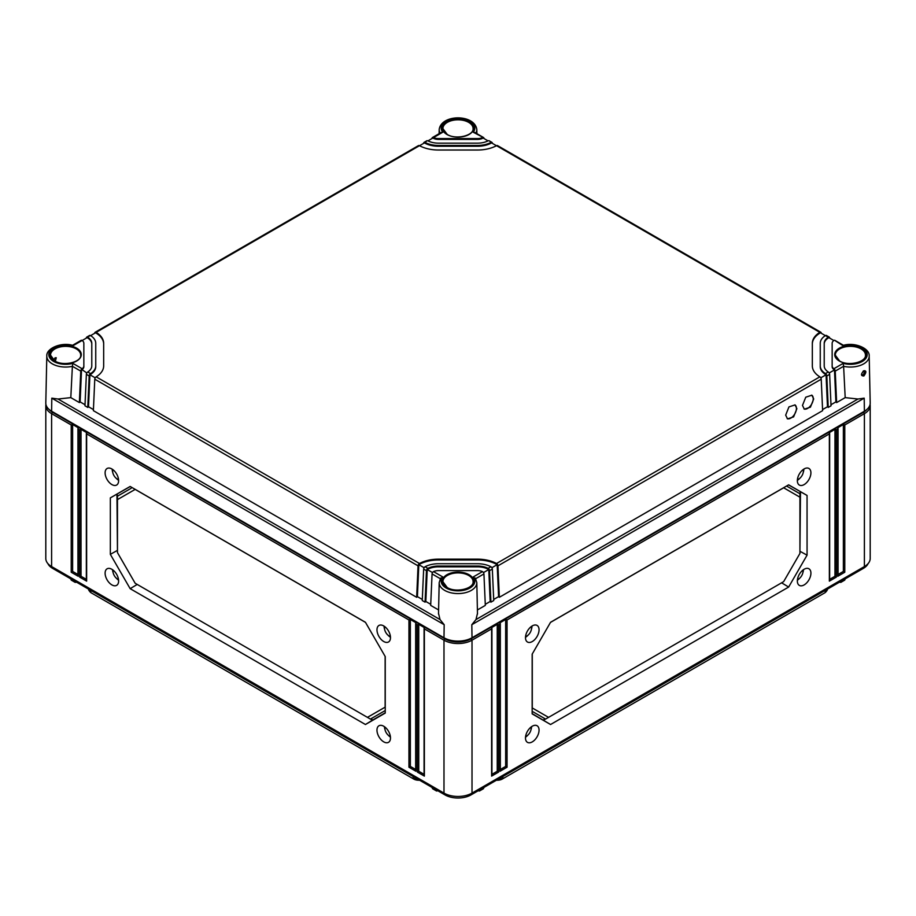 <?xml version="1.0" encoding="UTF-8"?>
<svg xmlns="http://www.w3.org/2000/svg" width="916" height="916" viewBox="0 0 916 916"><rect width="100%" height="100%" fill="white"/><g stroke="black" fill="none" stroke-linecap="round" stroke-linejoin="round"><path stroke-width="1.37" d="M419.551 780.214A7.133 4.122 180 0 1 413.711 779.035L91.405 592.95A7.133 4.122 180 0 1 89.963 591.747L89.218 590.809A7.946 4.591 180 0 1 88.508 589.091M827.492 589.091A7.946 4.591 180 0 1 826.782 590.809L826.037 591.747A7.133 4.122 180 0 1 824.595 592.95L502.289 779.035A7.133 4.122 180 0 1 496.449 780.214M826.782 590.809A7.946 4.591 180 0 1 825.179 592.148L825.202 590.408M502.289 779.035L824.595 592.95M502.884 776.493L502.861 778.234A7.946 4.591 180 0 1 497.56 779.573M418.44 779.573A7.946 4.591 180 0 1 413.139 778.234L413.116 776.493M91.405 592.95L413.711 779.035M90.799 590.408L90.821 592.148A7.946 4.591 180 0 1 89.218 590.809M868.116 563.592A18.331 10.58 180 0 1 863.341 568.389L470.961 794.928A18.331 10.58 180 0 1 445.039 794.928L52.659 568.389A18.331 10.58 180 0 1 47.884 563.592M76.509 582.164L74.872 581.545L76.246 582.313M437.837 790.771L436.188 790.153L437.573 790.92M479.812 789.821L478.163 790.771M841.128 581.213L839.491 582.164M433.531 788.596L432.1 787.462M436.188 789.821L432.112 787.794M483.9 787.462L482.469 788.596M478.427 790.92L483.888 787.794M845.228 578.855L843.796 579.988M839.754 582.313L845.216 579.187M866.88 409.475A18.331 10.58 180 0 1 863.341 412.349L470.961 638.887A18.331 10.58 180 0 1 445.039 638.887L52.659 412.349A18.331 10.58 180 0 1 49.12 409.475M870.086 404.345A19.82 11.439 180 0 1 870.2 405.559A19.82 11.439 180 0 1 864.395 413.654L844.781 424.978L844.781 572.237L837.774 576.279L837.774 429.031L836.365 429.833L836.365 577.091L829.358 581.133L829.358 433.886L507.052 619.972L507.052 767.219L500.044 771.261L500.044 624.014L498.636 624.827L498.636 772.073L491.629 776.115L491.629 628.868L472.015 640.192A19.82 11.439 180 0 1 443.985 640.192L424.371 628.868L424.371 776.115L424.371 774.501L424.371 776.115L417.364 772.073L418.761 771.261L418.761 624.357L424.371 627.586L424.371 628.868L424.371 627.586M870.2 405.559L870.2 558.485A19.82 11.439 180 0 1 864.395 566.569L472.015 793.107A19.82 11.439 180 0 1 443.985 793.107L51.605 566.569A19.82 11.439 180 0 1 45.8 558.485L45.8 405.559A19.82 11.439 180 0 1 45.915 404.345M525.486 737.964A9.595 5.542 -60 0 1 529.643 728.346A9.595 5.542 -60 0 1 537.005 725.701A9.595 5.542 -60 0 1 539.055 730.132A9.595 5.542 -60 0 1 534.83 739.83A9.595 5.542 -60 0 1 527.421 742.326A9.595 5.542 -60 0 1 525.486 737.964M797.355 581.007A9.595 5.542 -60 0 1 801.5 571.389A9.595 5.542 -60 0 1 808.874 568.744A9.595 5.542 -60 0 1 810.923 573.176A9.595 5.542 -60 0 1 806.698 582.862A9.595 5.542 -60 0 1 799.279 585.358A9.595 5.542 -60 0 1 797.355 581.007M525.498 637.639A9.584 5.53 -60 0 1 529.643 628.033A9.584 5.53 -60 0 1 537.005 625.388A9.584 5.53 -60 0 1 539.055 629.807A9.584 5.53 -60 0 1 534.83 639.494A9.584 5.53 -60 0 1 527.421 641.99A9.584 5.53 -60 0 1 525.498 637.639M797.355 480.671A9.584 5.53 -60 0 1 801.5 471.064A9.584 5.53 -60 0 1 808.874 468.431A9.584 5.53 -60 0 1 810.912 472.851A9.584 5.53 -60 0 1 806.687 482.537A9.584 5.53 -60 0 1 799.29 485.033A9.584 5.53 -60 0 1 797.355 480.671M788.642 484.827L807.053 495.453L807.065 555.165L788.653 587.053L550.562 724.51L532.15 713.873L532.162 654.161L550.562 622.285L788.642 484.827M491.629 776.115L491.629 774.501L491.629 776.115M491.629 627.586L491.629 628.868L491.629 627.586L497.239 624.357L498.636 624.827M837.774 427.749L837.774 429.031L837.774 427.749L843.373 424.509L844.781 424.978M829.358 432.604L829.358 433.886L829.358 432.604L834.968 429.364L836.365 429.833M500.044 622.731L500.044 624.014L500.044 622.731L505.643 619.502L507.052 619.972M417.364 772.073L417.364 624.827L415.956 624.014L415.956 771.261L408.948 767.219L408.948 619.972L86.642 433.886L86.642 581.133L79.635 577.091L79.635 429.833L78.226 429.031L78.226 576.279L71.219 572.237L71.219 424.978L51.605 413.654A19.82 11.439 180 0 1 45.8 405.559M390.479 637.616A9.549 5.507 -120 0 0 386.346 628.055A9.549 5.507 -120 0 0 379.018 625.422A9.549 5.507 -120 0 0 376.98 629.83A9.549 5.507 -120 0 0 381.182 639.471A9.549 5.507 -120 0 0 388.556 641.956A9.549 5.507 -120 0 0 390.479 637.616M390.479 737.952A9.561 5.519 -120 0 0 386.357 728.369A9.561 5.519 -120 0 0 379.006 725.735A9.561 5.519 -120 0 0 376.968 730.144A9.561 5.519 -120 0 0 381.182 739.807A9.561 5.519 -120 0 0 388.567 742.292A9.561 5.519 -120 0 0 390.479 737.952M118.622 580.984A9.561 5.519 -120 0 0 114.489 571.412A9.561 5.519 -120 0 0 107.149 568.779A9.561 5.519 -120 0 0 105.111 573.187A9.561 5.519 -120 0 0 109.313 582.839A9.561 5.519 -120 0 0 116.698 585.324A9.561 5.519 -120 0 0 118.622 580.984M118.611 480.66A9.549 5.507 -120 0 0 114.489 471.099A9.549 5.507 -120 0 0 107.149 468.465A9.549 5.507 -120 0 0 105.111 472.862A9.549 5.507 -120 0 0 109.325 482.514A9.549 5.507 -120 0 0 116.698 484.999A9.549 5.507 -120 0 0 118.611 480.66M130.152 486.453L110.344 497.88L110.344 554.352L130.152 588.667L365.438 724.51L385.247 713.072L385.247 656.589L365.438 622.285L130.152 486.453M390.468 637.25A9.378 5.416 60 0 1 387.949 635.132M384.617 629.361A9.378 5.416 60 0 1 384.044 626.12M390.434 636.723A8.381 4.843 60 0 1 390.411 636.712L389.048 635.922A6.469 3.733 60 0 1 384.48 628.01A6.469 3.733 60 0 1 384.686 626.555M384.48 626.407A8.381 4.843 -120 0 0 384.48 626.441L384.48 628.01M390.411 636.471A6.469 3.733 60 0 1 389.048 635.922M390.445 737.14A9.378 5.416 60 0 1 388.224 735.17M385.006 729.594A9.378 5.416 60 0 1 384.411 726.674M384.835 726.983L384.835 728.048A6.561 3.79 60 0 1 384.915 727.052M390.376 736.51A6.561 3.79 60 0 1 389.472 736.086A6.561 3.79 60 0 1 384.835 728.048M86.642 432.604L86.642 433.886L86.642 432.604L81.032 429.364L81.032 576.279L86.344 579.347M86.642 581.133L86.642 579.519L86.642 581.133M79.635 577.091L81.032 576.279M79.635 429.833L81.032 429.364M78.226 427.749L78.226 429.031L78.226 427.749L72.627 424.509L71.219 424.978M417.364 624.827L418.761 624.357M415.956 622.731L415.956 624.014L415.956 622.731L410.357 619.502L408.948 619.972M77.94 574.492L72.627 571.424L72.627 424.509M424.074 774.329L418.761 771.261M415.669 769.474L410.357 766.406L410.357 619.502M78.226 576.279L78.226 574.664L78.226 576.279M71.219 572.237L72.627 571.424M415.956 771.261L415.956 769.646L415.956 771.261M408.948 767.219L410.357 766.406M118.588 580.183A9.378 5.416 60 0 1 116.355 578.214M113.137 572.637A9.378 5.416 60 0 1 112.542 569.718M112.966 570.027L112.966 571.092A6.561 3.79 60 0 1 113.057 570.096M118.519 579.553A6.561 3.79 60 0 1 117.614 579.13A6.561 3.79 60 0 1 112.966 571.092M118.611 480.293A9.378 5.416 60 0 1 116.092 478.175M112.748 472.393A9.378 5.416 60 0 1 112.176 469.152M118.565 479.766A8.381 4.843 60 0 1 118.542 479.744L117.191 478.965A6.469 3.733 60 0 1 112.622 471.053A6.469 3.733 60 0 1 112.828 469.599M112.622 469.45A8.381 4.843 -120 0 0 112.622 469.484L112.622 471.053M118.542 479.515A6.469 3.733 60 0 1 117.191 478.965M110.344 497.88L130.255 486.51M117.466 550.493L116.939 494.205L117.832 495.968M131.194 488.251L117.466 496.186L117.466 499.609L135.156 489.396L365.484 622.388M385.247 712.797L372.457 720.182L371.358 718.533M365.438 724.51L372.457 720.182L370.476 719.037M385.132 656.394L385.132 707.152L367.442 717.365L370.419 719.083L385.247 710.518L376.751 715.419M130.152 588.667L137.205 584.442M110.344 554.352L117.466 550.367M367.442 717.365L135.156 583.252L117.466 552.623L117.466 499.609M843.373 424.509L843.373 571.424L838.06 574.492M844.781 572.237L843.373 571.424M837.774 576.279L837.774 574.664L837.774 576.279M497.239 624.357L497.239 771.261L491.926 774.329M505.643 619.502L505.643 766.406L500.331 769.474M834.968 429.364L834.968 576.279L829.656 579.347M498.636 772.073L497.239 771.261M500.044 771.261L500.044 769.646L500.044 771.261M507.052 767.219L505.643 766.406M829.358 581.133L829.358 579.519L829.358 581.133M836.365 577.091L834.968 576.279M531.624 726.628A9.412 5.439 -60 0 1 531.017 729.594M527.788 735.193A9.412 5.439 -60 0 1 525.521 737.197M525.589 736.556A6.607 3.813 120 0 0 526.528 736.12A6.607 3.813 120 0 0 531.2 728.037L531.2 726.938M531.097 727.006A6.607 3.813 -60 0 1 531.2 728.037M803.481 569.672A9.412 5.439 -60 0 1 802.885 572.637M799.657 578.236A9.412 5.439 -60 0 1 797.389 580.229M797.458 579.599A6.607 3.813 120 0 0 798.386 579.164A6.607 3.813 120 0 0 803.057 571.08L803.057 569.981M802.966 570.05A6.607 3.813 -60 0 1 803.057 571.08M531.543 626.361A8.427 4.866 -60 0 1 531.543 626.43L531.543 627.987A6.504 3.756 120 0 1 526.952 635.956L525.589 636.746A8.427 4.866 120 0 1 525.532 636.769M531.99 626.063A9.412 5.439 -60 0 1 531.406 629.349M528.051 635.166A9.412 5.439 -60 0 1 525.498 637.307M525.555 636.517A6.504 3.756 120 0 0 526.952 635.956M531.337 626.51A6.504 3.756 -60 0 1 531.543 627.987M803.412 469.404A8.427 4.866 -60 0 1 803.412 469.461L803.412 470.95A6.607 3.813 120 0 1 798.741 479.034L797.458 479.778A8.427 4.866 120 0 1 797.401 479.812M803.859 469.106A9.412 5.439 -60 0 1 803.24 472.507M800 478.106A9.412 5.439 -60 0 1 797.367 480.35M797.424 479.583A6.607 3.813 120 0 0 798.741 479.034M803.217 469.542A6.607 3.813 -60 0 1 803.412 470.95M807.053 495.453L788.55 484.896M799.588 493.552L800.481 491.778L799.931 551.157M550.516 622.388L783.649 487.781L799.931 497.182L799.931 493.758L787.21 486.407M807.065 555.165L799.931 551.272M788.653 587.053L781.588 582.816M544.642 718.533L543.543 720.182L545.524 719.037M550.562 724.51L532.15 713.61M539.65 715.648L532.15 711.32L545.581 719.083L548.558 717.365L532.276 707.965L532.276 653.967M799.931 497.182L799.931 553.424L783.649 581.637L548.558 717.365M74.872 581.213L70.772 578.855M72.204 579.988L70.784 579.187M72.375 366.32A18.812 10.866 180 0 1 46.808 356.049L45.8 402.994A19.82 11.439 0 0 0 51.605 411.227L443.985 637.765A19.82 11.439 0 0 0 472.015 637.765L471.82 624.701L475.976 619.571L477.476 613.365M843.43 345.309C855.155 341.954 869.937 348.549 869.192 356.049L870.2 402.994A19.82 11.439 0 0 1 864.395 411.227L472.015 637.765M863.101 371.175C864.796 371.049 864.818 372.24 863.158 374.759L861.967 374.816C861.154 374.461 861.693 373.259 863.582 371.209L864.086 371.014M863.868 375.972C860.754 375.961 860.731 374.22 863.788 370.751C866.49 370.522 866.513 372.262 863.868 375.972L863.158 374.759M835.243 371.095L836.629 402.571L845.193 397.624L843.613 366.285L835.243 371.095A1.981 1.145 -120 0 0 834.476 369.285L833.881 368.736L843.167 363.366L843.613 366.285M845.193 397.624L857.971 399.021L864.2 398.162L471.82 624.701M829.644 338.084L829.633 337.912A1.981 1.145 120 0 0 829.232 337.099A1.981 1.145 120 0 0 828.865 336.996L828.259 337.202A15.858 9.149 0 0 0 824.217 343.305L824.217 365.885A15.858 9.149 0 0 0 828.259 371.976L828.865 372.526A1.981 1.145 60 0 1 829.633 374.335L831.03 405.799L828.224 407.425L826.827 375.949A1.981 1.145 -120 0 0 826.06 374.14L825.442 373.602L828.259 371.976M821.24 333.229L821.228 333.069A1.981 1.145 120 0 0 820.816 332.245A1.981 1.145 120 0 0 820.461 332.142L819.843 332.348A27.743 16.019 0 0 0 812.332 343.305L812.332 365.885A27.743 16.019 0 0 0 819.843 376.842L820.461 377.381A1.981 1.145 60 0 1 821.228 379.19L497.949 565.836A1.981 1.145 -120 0 0 497.17 564.027L496.529 563.5A27.743 16.019 0 0 0 477.557 559.161L438.443 559.161A27.743 16.019 0 0 0 419.471 563.5L418.83 564.027A1.981 1.145 120 0 0 418.051 565.836L416.666 597.301L93.386 410.654L94.772 379.19A1.981 1.145 -60 0 1 95.539 377.381L96.157 376.842A27.743 16.019 0 0 0 103.668 365.885L103.668 343.305A27.743 16.019 0 0 0 96.157 332.348L95.539 332.142A1.981 1.145 -120 0 0 95.184 332.245A1.981 1.145 -120 0 0 94.772 333.069L94.76 333.229M492.35 143.354L492.339 143.182A1.981 1.145 120 0 0 491.926 142.358A1.981 1.145 120 0 0 491.571 142.266L488.766 140.652A1.981 1.145 -60 0 1 489.133 140.743L491.926 142.358M483.934 138.499L483.934 138.327A1.981 1.145 120 0 0 483.522 137.503A1.981 1.145 120 0 0 483.156 137.411L473.206 132.213L474.957 132.557M843.167 363.366A16.831 9.721 180 0 0 867.212 354.595A16.831 9.721 180 0 0 843.167 345.813L834.476 340.237A1.981 1.145 -60 0 1 834.831 340.328L843.453 345.309M475.553 578.786L473.206 576.966L482.492 571.607A7.923 4.58 0 0 0 477.557 570.599L438.443 570.599A7.923 4.58 0 0 0 433.508 571.607L442.794 576.966L440.447 578.786M488.114 568.355L490.93 566.741L491.571 567.267A1.981 1.145 60 0 1 492.339 569.065L493.735 600.541L490.93 602.155L489.533 570.691A1.981 1.145 -120 0 0 488.766 568.882L488.114 568.355A15.858 9.149 0 0 0 477.557 566.031L438.443 566.031A15.858 9.149 0 0 0 427.887 568.355L427.234 568.882A1.981 1.145 120 0 0 426.467 570.691L425.07 602.155L422.265 600.541L423.661 569.065A1.981 1.145 -60 0 1 424.429 567.267L425.07 566.741L427.887 568.355M490.93 566.741A19.82 11.439 0 0 0 477.557 563.741L438.443 563.741A19.82 11.439 0 0 0 425.07 566.741M828.259 337.202L825.442 335.577A19.82 11.439 0 0 0 820.255 343.305L820.255 365.885A19.82 11.439 0 0 0 825.442 373.602M833.881 340.454A7.923 4.58 0 0 0 832.152 343.305L832.152 365.885A7.923 4.58 0 0 0 833.881 368.736M425.07 142.449L424.429 142.266A1.981 1.145 -120 0 0 424.074 142.358L426.867 140.743A1.981 1.145 60 0 1 427.234 140.652L425.07 142.449A19.82 11.439 0 0 0 438.443 145.438L477.557 145.438A19.82 11.439 0 0 0 490.93 142.449M427.887 140.824A15.858 9.149 0 0 0 438.443 143.159L477.557 143.159A15.858 9.149 0 0 0 488.114 140.824M441.065 132.545L442.794 132.213L433.508 137.583A7.923 4.58 0 0 0 438.443 138.579L477.557 138.579A7.923 4.58 0 0 0 482.492 137.583M93.432 409.589L88.52 406.761L87.776 407.425L84.97 405.799L86.367 374.335A1.981 1.145 -60 0 1 87.134 372.526L87.741 371.976L90.558 373.602A19.82 11.439 0 0 0 95.745 365.885L95.745 343.305A19.82 11.439 0 0 0 90.558 335.577L87.134 336.996A1.981 1.145 -120 0 0 86.768 337.099A1.981 1.145 -120 0 0 86.367 337.912L86.356 338.084M87.741 371.976A15.858 9.149 0 0 0 91.783 365.885L91.783 343.305A15.858 9.149 0 0 0 87.741 337.202M83.848 365.885L83.848 343.305A7.923 4.58 0 0 0 82.119 340.454L72.833 345.813A16.831 9.721 180 0 0 48.788 354.595A16.831 9.721 180 0 0 72.833 363.366L82.119 368.736A7.923 4.58 0 0 0 83.848 365.885L83.848 366.686A7.923 4.58 180 0 1 81.524 369.927L80.116 401.906L79.371 402.571L80.757 371.095L72.387 366.285L72.833 363.366M95.184 332.245L418.463 145.598A1.981 1.145 60 0 1 418.83 145.495L419.471 145.69A27.743 16.019 0 0 0 438.443 150.018L477.557 150.018A27.743 16.019 0 0 0 496.529 145.69L497.17 145.495A1.981 1.145 -60 0 1 497.537 145.598L820.816 332.245M438.604 609.964L430.68 605.396L432.066 573.92A1.981 1.145 -60 0 1 432.844 572.122L433.508 571.607M432.066 573.92L440.298 578.706M438.524 613.365L440.024 619.571L444.18 624.701L51.8 398.162L58.029 399.021L70.807 397.624L72.387 366.285M53.7 360.228L55.086 357.79L56.254 357.732L55.349 361.248M70.807 397.624L79.371 402.571M85.016 404.735L80.116 401.906M422.322 599.476L417.41 596.637L416.666 597.301M430.726 604.331L425.825 601.491L425.07 602.155M87.776 407.425L89.173 375.949A1.981 1.145 120 0 1 89.94 374.14L88.52 406.761M432.512 572.569L427.234 569.523L425.825 601.491M488.766 568.882L488.766 569.523A15.858 9.149 0 0 0 477.557 566.832L438.443 566.832A15.858 9.149 0 0 0 427.234 569.523L427.234 568.882M490.93 602.155L490.175 601.491L488.766 569.523L483.488 572.569M424.108 567.714L418.83 564.668L417.41 596.637M497.17 564.027L497.17 564.668A27.743 16.019 0 0 0 477.557 559.974L438.443 559.974A27.743 16.019 0 0 0 418.83 564.668L418.83 564.027M821.228 379.19L822.614 410.654L499.335 597.301L498.59 596.637L497.17 564.668L491.892 567.714M95.218 377.827L89.94 374.781A19.82 11.439 180 0 0 95.745 366.686L95.745 344.107M103.668 365.885L103.668 344.107A27.743 16.019 0 0 0 95.539 332.783L90.615 335.622M86.814 372.972L81.524 369.285A1.981 1.145 120 0 0 80.757 371.095M83.848 344.107L83.848 366.686M91.783 344.107A15.858 9.149 0 0 0 87.134 337.638L82.188 340.5M833.812 340.5L828.865 337.638A15.858 9.149 0 0 0 824.217 344.107M834.476 369.285L834.476 369.927A7.923 4.58 180 0 1 832.152 366.686L832.152 344.107M836.629 402.571L835.884 401.906L834.476 369.927L829.186 372.972M825.385 335.622L820.461 332.783A27.743 16.019 0 0 0 812.332 344.107L812.332 365.885M826.06 374.14L826.06 374.781A19.82 11.439 180 0 1 820.255 366.686L820.255 344.107M828.224 407.425L827.48 406.761L826.06 374.781L820.782 377.827M496.461 145.724L491.571 142.896A19.82 11.439 180 0 1 477.557 146.251L438.443 146.251A19.82 11.439 180 0 1 424.429 142.896L419.539 145.724M488.045 140.869L483.156 138.041A7.923 4.58 180 0 1 477.557 139.392L438.443 139.392A7.923 4.58 180 0 1 432.844 138.041L427.955 140.869M90.558 373.602L89.94 374.14M95.745 365.885L95.745 366.686M86.768 337.099L89.573 335.474A1.981 1.145 60 0 1 89.94 335.382L90.558 335.577M82.119 368.736L81.524 369.285M72.547 345.309L81.169 340.328A1.981 1.145 60 0 1 81.524 340.237L82.119 340.454M432.066 138.499L432.066 138.327A1.981 1.145 -120 0 1 432.478 137.503A1.981 1.145 -120 0 1 432.844 137.411L432.844 138.041M423.65 143.354L423.661 143.182A1.981 1.145 -120 0 1 424.074 142.358M433.508 137.583L432.844 137.411M825.442 335.577L826.06 335.382A1.981 1.145 -60 0 1 826.427 335.474L829.232 337.099M820.255 365.885L820.255 366.686M832.152 365.885L832.152 366.686M475.702 578.706L483.934 573.92L485.32 605.396L477.396 609.964M499.335 597.301L497.949 565.836M813.694 398.952L811.851 395.197L805.759 397.2L802.485 405.422L804.34 409.166L810.431 407.173L813.694 398.952M796.886 408.662L795.031 404.906L788.939 406.91L785.676 415.131L787.52 418.875L793.611 416.883L796.886 408.662M490.175 601.491L485.274 604.331M498.59 596.637L493.678 599.476M827.48 406.761L822.568 409.589M835.884 401.906L830.984 404.735M482.492 571.607L483.156 572.122A1.981 1.145 60 0 1 483.934 573.92M804.008 408.948A7.923 4.58 120 0 0 809.996 406.441A7.923 4.58 120 0 0 813.248 398.689A7.923 4.58 120 0 0 811.725 395.128M787.199 418.658A7.923 4.58 120 0 0 793.176 416.15A7.923 4.58 120 0 0 796.428 408.399A7.923 4.58 120 0 0 794.916 404.838M863.341 411.834L864.395 413.654L864.395 566.569M470.961 638.326L472.015 640.192L472.015 793.107M52.659 411.834L51.605 413.654L51.605 566.569M445.039 638.326L443.985 640.192L443.985 793.107M52.659 567.176L52.659 568.389M445.039 793.68L445.039 794.928M863.341 567.176L863.341 568.389M470.961 793.68L470.961 794.928M861.051 348.904A15.08 8.713 180 0 1 865.46 355.179L865.46 355.179C866.284 362.072 848.239 366.629 839.594 360.961L835.3 355.179A15.08 8.713 180 0 1 844.518 347.038A15.08 8.713 180 0 1 861.051 348.904M869.192 356.049A18.812 10.866 180 0 1 843.625 366.32M864.395 411.227L864.2 398.162M440.149 133.072A18.812 10.866 180 0 1 439.188 129.511L439.096 133.679M439.188 129.511C441.272 114.019 474.671 113.939 476.812 129.511A18.812 10.866 180 0 1 475.851 133.072M473.206 576.966A16.831 9.721 180 0 1 458 590.854A16.831 9.721 180 0 1 442.794 576.966M446.916 587.534A15.675 9.057 180 0 1 446.916 574.733A15.675 9.057 180 0 1 469.084 574.733A15.675 9.057 180 0 1 469.084 587.534A15.675 9.057 180 0 1 446.916 587.534M839.296 360.996A15.675 9.057 180 0 1 839.296 348.195A15.675 9.057 180 0 1 861.464 348.195A15.675 9.057 180 0 1 861.464 360.996A15.675 9.057 180 0 1 839.296 360.996M442.794 132.213A16.831 9.721 180 0 1 458 118.336A16.831 9.721 180 0 1 473.206 132.213M446.916 134.457A15.675 9.057 180 0 1 446.916 121.656A15.675 9.057 180 0 1 469.084 121.656A15.675 9.057 180 0 1 469.084 134.457A15.675 9.057 180 0 1 446.916 134.457M54.536 360.996A15.675 9.057 180 0 1 54.536 348.195A15.675 9.057 180 0 1 76.704 348.195A15.675 9.057 180 0 1 76.704 360.996A15.675 9.057 180 0 1 54.536 360.996M419.471 145.69L96.157 332.348M819.843 332.348L496.529 145.69M819.843 376.842L496.529 563.5M96.157 376.842L419.471 563.5M475.301 578.065L476.812 582.587A18.812 10.866 180 0 1 458 593.579A18.812 10.866 180 0 1 439.188 582.587L438.512 614.075M443.985 637.765L444.18 624.701M51.605 411.227L51.8 398.162M440.024 619.571L58.029 399.021M54.548 360.984A15.08 8.713 180 0 1 50.54 355.179L50.54 355.179A15.08 8.713 180 0 1 59.758 347.038A15.08 8.713 180 0 1 76.28 348.904A15.08 8.713 180 0 1 80.7 355.179L80.7 355.179C81.513 362.072 63.479 366.629 54.834 360.961L50.54 355.179M446.928 587.522A15.08 8.713 180 0 1 442.92 581.717L442.92 581.717A15.08 8.713 180 0 1 452.138 573.588A15.08 8.713 180 0 1 468.671 575.454A15.08 8.713 180 0 1 473.08 581.717L473.08 581.717C473.893 588.61 455.859 593.167 447.214 587.5L442.92 581.717M468.671 122.366A15.08 8.713 180 0 1 473.08 128.641L473.08 128.641C473.893 135.534 455.859 140.091 447.214 134.423L442.92 128.641A15.08 8.713 180 0 1 452.138 120.5A15.08 8.713 180 0 1 468.671 122.366M446.928 134.446A15.08 8.713 180 0 1 442.92 128.641M839.308 360.984A15.08 8.713 180 0 1 835.3 355.179M423.661 569.065L426.467 570.691M94.772 379.19L418.051 565.836M86.367 374.335L89.173 375.949M438.443 566.031L438.443 566.832M438.443 559.161L438.443 559.974M477.557 559.161L477.557 559.974M820.461 332.142L820.461 332.783M95.539 332.142L95.539 332.783M87.134 336.996L87.134 337.638M438.443 138.579L438.443 139.392M477.557 138.579L477.557 139.392M483.156 137.411L483.156 138.041M424.429 142.266L424.429 142.896M438.443 145.438L438.443 146.251M477.557 145.438L477.557 146.251M491.571 142.266L491.571 142.896M826.827 375.949L829.633 374.335M828.865 336.996L828.865 337.638M489.533 570.691L492.339 569.065M857.971 399.021L475.976 619.571M477.557 566.031L477.557 566.832M436.589 791.035L432.524 788.687M844.792 580.08L840.751 582.416M491.926 775.142L491.926 628.387M389.472 736.086L390.399 736.624M86.344 433.405L86.344 580.16M77.94 428.551L77.94 575.305M424.074 628.387L424.074 775.142M415.669 623.533L415.669 770.287M117.614 579.13L118.53 579.668M838.06 575.305L838.06 428.551M500.331 770.287L500.331 623.533M829.656 580.16L829.656 433.405M526.528 736.12L525.578 736.67M798.386 579.164L797.435 579.714M483.476 788.687L479.411 791.035M75.249 582.416L71.208 580.08M476.812 129.511L476.904 133.679M440.699 578.065L439.188 582.587M476.812 582.587L477.488 614.075M72.57 345.309C60.857 341.966 46.075 348.538 46.808 356.049M441.123 132.511L432.478 137.503M483.522 137.503L474.877 132.511"/></g></svg>
